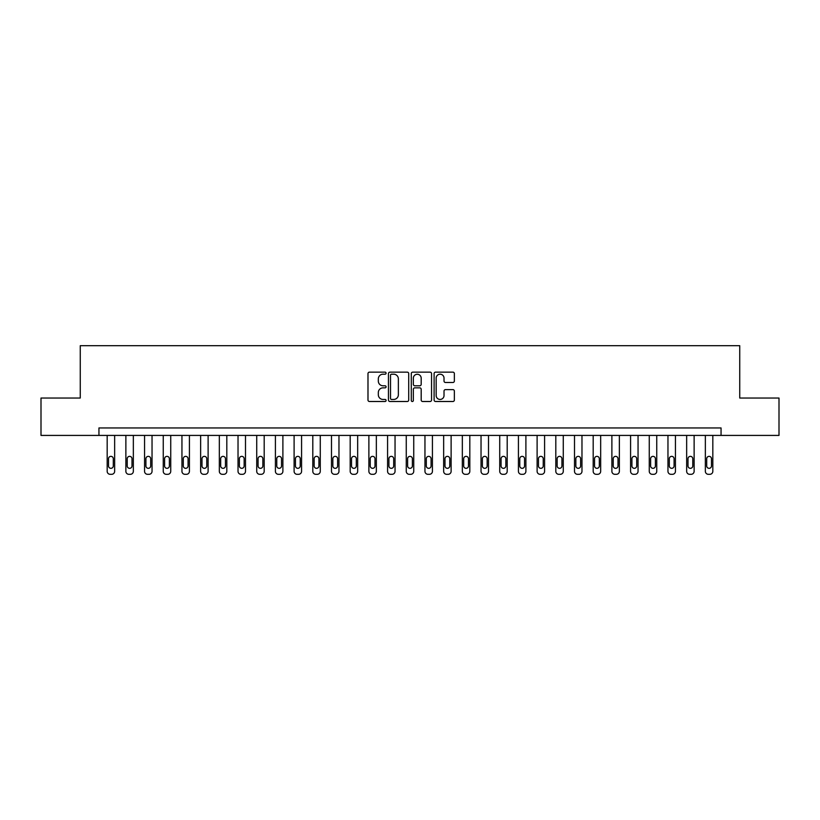 <?xml version="1.0" encoding="UTF-8"?>
<svg xmlns="http://www.w3.org/2000/svg" width="820" height="820" viewBox="0 0 820 820"><rect width="100%" height="100%" fill="white"/><g stroke="black" fill="none" stroke-linecap="round" stroke-linejoin="round"><path stroke-width="1.23" d="M386.077 373.172A1.025 1.025 0 0 0 385.041 372.147L369.451 372.147A1.466 1.466 0 0 0 367.985 373.612L367.985 400.027A1.466 1.466 0 0 0 369.451 401.503L385.041 401.503A1.025 1.025 0 0 0 386.077 400.467A1.025 1.025 0 0 0 385.041 399.442L383.032 399.442A4.694 4.694 0 0 1 378.327 394.748L378.327 392.544A4.694 4.694 0 0 1 383.032 387.85L385.041 387.85A1.025 1.025 0 0 0 386.077 386.825A1.025 1.025 0 0 0 385.041 385.789L383.032 385.789A4.694 4.694 0 0 1 378.327 381.095L378.327 378.891A4.694 4.694 0 0 1 383.032 374.197L385.041 374.197A1.025 1.025 0 0 0 386.077 373.172M452.896 382.489A1.466 1.466 0 0 0 454.362 381.023L454.362 373.612A1.466 1.466 0 0 0 452.896 372.147L435.574 372.147A1.466 1.466 0 0 0 434.108 373.612L434.108 400.027A1.466 1.466 0 0 0 435.574 401.503L452.896 401.503A1.466 1.466 0 0 0 454.362 400.027L454.362 391.078A1.466 1.466 0 0 0 452.896 389.613L445.485 389.613A1.466 1.466 0 0 0 444.02 391.078L444.02 395.517A3.926 3.926 0 0 1 440.094 399.442A3.926 3.926 0 0 1 436.168 395.517L436.168 378.122A3.926 3.926 0 0 1 440.094 374.197A3.926 3.926 0 0 1 444.02 378.122L444.02 381.023A1.466 1.466 0 0 0 445.485 382.489L452.896 382.489M98.943 435.42L41 435.42L41 398.038L80.257 398.038L80.257 345.691L739.742 345.691L739.742 398.038L779 398.038L779 435.42L721.057 435.42L721.057 427.948L98.943 427.948L98.943 435.42L721.057 435.42M408.719 373.612A1.466 1.466 0 0 0 407.243 372.147L389.93 372.147A1.466 1.466 0 0 0 388.454 373.612L388.454 400.027A1.466 1.466 0 0 0 389.93 401.503L407.243 401.503A1.466 1.466 0 0 0 408.719 400.027L408.719 373.612M412.757 372.147L430.069 372.147A1.466 1.466 0 0 1 431.545 373.612L431.545 400.027A1.466 1.466 0 0 1 430.069 401.503L422.659 401.503A1.466 1.466 0 0 1 421.193 400.027L421.193 389.315A1.466 1.466 0 0 0 419.727 387.85L414.807 387.85A1.466 1.466 0 0 0 413.341 389.315L413.341 400.467A1.025 1.025 0 0 1 412.316 401.503A1.025 1.025 0 0 1 411.281 400.467L411.281 373.612A1.466 1.466 0 0 1 412.757 372.147M391.54 374.197A1.025 1.025 0 0 0 390.515 375.222L390.515 398.417A1.025 1.025 0 0 0 391.54 399.442L393.672 399.442A4.694 4.694 0 0 0 398.366 394.748L398.366 378.891A4.694 4.694 0 0 0 393.672 374.197L391.54 374.197M421.193 378.194A3.926 3.926 0 0 0 417.267 374.268A3.926 3.926 0 0 0 413.341 378.194L413.341 384.324A1.466 1.466 0 0 0 414.807 385.789L419.727 385.789A1.466 1.466 0 0 0 421.193 384.324L421.193 378.194M114.646 435.42L114.646 471.315A2.993 2.993 0 0 1 111.663 474.308L110.167 474.308A2.993 2.993 0 0 1 107.174 471.315L107.174 435.42M113.303 465.934L113.303 458.749A2.388 2.388 0 0 0 110.915 456.361A2.388 2.388 0 0 0 108.517 458.749L108.517 465.934A2.388 2.388 0 0 0 110.915 468.322A2.388 2.388 0 0 0 113.303 465.934M133.342 435.42L133.342 471.315A2.993 2.993 0 0 1 130.349 474.308L128.853 474.308A2.993 2.993 0 0 1 125.87 471.315L125.87 435.42M131.999 465.934L131.999 458.749A2.388 2.388 0 0 0 129.601 456.361A2.388 2.388 0 0 0 127.213 458.749L127.213 465.934A2.388 2.388 0 0 0 129.601 468.322A2.388 2.388 0 0 0 131.999 465.934M152.038 435.42L152.038 471.315A2.993 2.993 0 0 1 149.045 474.308L147.549 474.308A2.993 2.993 0 0 1 144.556 471.315L144.556 435.42M150.696 465.934L150.696 458.749A2.388 2.388 0 0 0 148.297 456.361A2.388 2.388 0 0 0 145.909 458.749L145.909 465.934A2.388 2.388 0 0 0 148.297 468.322A2.388 2.388 0 0 0 150.696 465.934M170.734 435.42L170.734 471.315A2.993 2.993 0 0 1 167.741 474.308L166.245 474.308A2.993 2.993 0 0 1 163.252 471.315L163.252 435.42M169.381 465.934L169.381 458.749A2.388 2.388 0 0 0 166.993 456.361A2.388 2.388 0 0 0 164.595 458.749L164.595 465.934A2.388 2.388 0 0 0 166.993 468.322A2.388 2.388 0 0 0 169.381 465.934M189.42 435.42L189.42 471.315A2.993 2.993 0 0 1 186.427 474.308L184.941 474.308A2.993 2.993 0 0 1 181.948 471.315L181.948 435.42M188.077 465.934L188.077 458.749A2.388 2.388 0 0 0 185.689 456.361A2.388 2.388 0 0 0 183.29 458.749L183.29 465.934A2.388 2.388 0 0 0 185.689 468.322A2.388 2.388 0 0 0 188.077 465.934M208.116 435.42L208.116 471.315A2.993 2.993 0 0 1 205.123 474.308L203.626 474.308A2.993 2.993 0 0 1 200.633 471.315L200.633 435.42M206.773 465.934L206.773 458.749A2.388 2.388 0 0 0 204.375 456.361A2.388 2.388 0 0 0 201.986 458.749L201.986 465.934A2.388 2.388 0 0 0 204.375 468.322A2.388 2.388 0 0 0 206.773 465.934M226.812 435.42L226.812 471.315A2.993 2.993 0 0 1 223.819 474.308L222.322 474.308A2.993 2.993 0 0 1 219.329 471.315L219.329 435.42M225.459 465.934L225.459 458.749A2.388 2.388 0 0 0 223.071 456.361A2.388 2.388 0 0 0 220.672 458.749L220.672 465.934A2.388 2.388 0 0 0 223.071 468.322A2.388 2.388 0 0 0 225.459 465.934M245.498 435.42L245.498 471.315A2.993 2.993 0 0 1 242.515 474.308L241.018 474.308A2.993 2.993 0 0 1 238.025 471.315L238.025 435.42M244.155 465.934L244.155 458.749A2.388 2.388 0 0 0 241.767 456.361A2.388 2.388 0 0 0 239.368 458.749L239.368 465.934A2.388 2.388 0 0 0 241.767 468.322A2.388 2.388 0 0 0 244.155 465.934M264.194 435.42L264.194 471.315A2.993 2.993 0 0 1 261.201 474.308L259.704 474.308A2.993 2.993 0 0 1 256.721 471.315L256.721 435.42M262.851 465.934L262.851 458.749A2.388 2.388 0 0 0 260.452 456.361A2.388 2.388 0 0 0 258.064 458.749L258.064 465.934A2.388 2.388 0 0 0 260.452 468.322A2.388 2.388 0 0 0 262.851 465.934M282.89 435.42L282.89 471.315A2.993 2.993 0 0 1 279.897 474.308L278.4 474.308A2.993 2.993 0 0 1 275.407 471.315L275.407 435.42M281.537 465.934L281.537 458.749A2.388 2.388 0 0 0 279.148 456.361A2.388 2.388 0 0 0 276.76 458.749L276.76 465.934A2.388 2.388 0 0 0 279.148 468.322A2.388 2.388 0 0 0 281.537 465.934M301.575 435.42L301.575 471.315A2.993 2.993 0 0 1 298.593 474.308L297.096 474.308A2.993 2.993 0 0 1 294.103 471.315L294.103 435.42M300.233 465.934L300.233 458.749A2.388 2.388 0 0 0 297.844 456.361A2.388 2.388 0 0 0 295.446 458.749L295.446 465.934A2.388 2.388 0 0 0 297.844 468.322A2.388 2.388 0 0 0 300.233 465.934M320.271 435.42L320.271 471.315A2.993 2.993 0 0 1 317.279 474.308L315.792 474.308A2.993 2.993 0 0 1 312.799 471.315L312.799 435.42M318.929 465.934L318.929 458.749A2.388 2.388 0 0 0 316.53 456.361A2.388 2.388 0 0 0 314.142 458.749L314.142 465.934A2.388 2.388 0 0 0 316.53 468.322A2.388 2.388 0 0 0 318.929 465.934M338.967 435.42L338.967 471.315A2.993 2.993 0 0 1 335.974 474.308L334.478 474.308A2.993 2.993 0 0 1 331.485 471.315L331.485 435.42M337.625 465.934L337.625 458.749A2.388 2.388 0 0 0 335.226 456.361A2.388 2.388 0 0 0 332.838 458.749L332.838 465.934A2.388 2.388 0 0 0 335.226 468.322A2.388 2.388 0 0 0 337.625 465.934M357.663 435.42L357.663 471.315A2.993 2.993 0 0 1 354.67 474.308L353.174 474.308A2.993 2.993 0 0 1 350.181 471.315L350.181 435.42M356.31 465.934L356.31 458.749A2.388 2.388 0 0 0 353.922 456.361A2.388 2.388 0 0 0 351.524 458.749L351.524 465.934A2.388 2.388 0 0 0 353.922 468.322A2.388 2.388 0 0 0 356.31 465.934M376.349 435.42L376.349 471.315A2.993 2.993 0 0 1 373.366 474.308L371.87 474.308A2.993 2.993 0 0 1 368.877 471.315L368.877 435.42M375.006 465.934L375.006 458.749A2.388 2.388 0 0 0 372.618 456.361A2.388 2.388 0 0 0 370.22 458.749L370.22 465.934A2.388 2.388 0 0 0 372.618 468.322A2.388 2.388 0 0 0 375.006 465.934M395.045 435.42L395.045 471.315A2.993 2.993 0 0 1 392.052 474.308L390.556 474.308A2.993 2.993 0 0 1 387.573 471.315L387.573 435.42M393.702 465.934L393.702 458.749A2.388 2.388 0 0 0 391.304 456.361A2.388 2.388 0 0 0 388.916 458.749L388.916 465.934A2.388 2.388 0 0 0 391.304 468.322A2.388 2.388 0 0 0 393.702 465.934M413.741 435.42L413.741 471.315A2.993 2.993 0 0 1 410.748 474.308L409.252 474.308A2.993 2.993 0 0 1 406.259 471.315L406.259 435.42M412.388 465.934L412.388 458.749A2.388 2.388 0 0 0 410 456.361A2.388 2.388 0 0 0 407.612 458.749L407.612 465.934A2.388 2.388 0 0 0 410 468.322A2.388 2.388 0 0 0 412.388 465.934M432.427 435.42L432.427 471.315A2.993 2.993 0 0 1 429.444 474.308L427.948 474.308A2.993 2.993 0 0 1 424.955 471.315L424.955 435.42M431.084 465.934L431.084 458.749A2.388 2.388 0 0 0 428.696 456.361A2.388 2.388 0 0 0 426.297 458.749L426.297 465.934A2.388 2.388 0 0 0 428.696 468.322A2.388 2.388 0 0 0 431.084 465.934M451.123 435.42L451.123 471.315A2.993 2.993 0 0 1 448.13 474.308L446.633 474.308A2.993 2.993 0 0 1 443.651 471.315L443.651 435.42M449.78 465.934L449.78 458.749A2.388 2.388 0 0 0 447.382 456.361A2.388 2.388 0 0 0 444.993 458.749L444.993 465.934A2.388 2.388 0 0 0 447.382 468.322A2.388 2.388 0 0 0 449.78 465.934M469.819 435.42L469.819 471.315A2.993 2.993 0 0 1 466.826 474.308L465.329 474.308A2.993 2.993 0 0 1 462.336 471.315L462.336 435.42M468.476 465.934L468.476 458.749A2.388 2.388 0 0 0 466.078 456.361A2.388 2.388 0 0 0 463.689 458.749L463.689 465.934A2.388 2.388 0 0 0 466.078 468.322A2.388 2.388 0 0 0 468.476 465.934M488.515 435.42L488.515 471.315A2.993 2.993 0 0 1 485.522 474.308L484.025 474.308A2.993 2.993 0 0 1 481.032 471.315L481.032 435.42M487.162 465.934L487.162 458.749A2.388 2.388 0 0 0 484.774 456.361A2.388 2.388 0 0 0 482.375 458.749L482.375 465.934A2.388 2.388 0 0 0 484.774 468.322A2.388 2.388 0 0 0 487.162 465.934M507.201 435.42L507.201 471.315A2.993 2.993 0 0 1 504.208 474.308L502.721 474.308A2.993 2.993 0 0 1 499.728 471.315L499.728 435.42M505.858 465.934L505.858 458.749A2.388 2.388 0 0 0 503.47 456.361A2.388 2.388 0 0 0 501.071 458.749L501.071 465.934A2.388 2.388 0 0 0 503.47 468.322A2.388 2.388 0 0 0 505.858 465.934M525.897 435.42L525.897 471.315A2.993 2.993 0 0 1 522.904 474.308L521.407 474.308A2.993 2.993 0 0 1 518.424 471.315L518.424 435.42M524.554 465.934L524.554 458.749A2.388 2.388 0 0 0 522.155 456.361A2.388 2.388 0 0 0 519.767 458.749L519.767 465.934A2.388 2.388 0 0 0 522.155 468.322A2.388 2.388 0 0 0 524.554 465.934M544.593 435.42L544.593 471.315A2.993 2.993 0 0 1 541.6 474.308L540.103 474.308A2.993 2.993 0 0 1 537.11 471.315L537.11 435.42M543.24 465.934L543.24 458.749A2.388 2.388 0 0 0 540.851 456.361A2.388 2.388 0 0 0 538.463 458.749L538.463 465.934A2.388 2.388 0 0 0 540.851 468.322A2.388 2.388 0 0 0 543.24 465.934M563.278 435.42L563.278 471.315A2.993 2.993 0 0 1 560.296 474.308L558.799 474.308A2.993 2.993 0 0 1 555.806 471.315L555.806 435.42M561.936 465.934L561.936 458.749A2.388 2.388 0 0 0 559.547 456.361A2.388 2.388 0 0 0 557.149 458.749L557.149 465.934A2.388 2.388 0 0 0 559.547 468.322A2.388 2.388 0 0 0 561.936 465.934M581.974 435.42L581.974 471.315A2.993 2.993 0 0 1 578.981 474.308L577.485 474.308A2.993 2.993 0 0 1 574.502 471.315L574.502 435.42M580.632 465.934L580.632 458.749A2.388 2.388 0 0 0 578.233 456.361A2.388 2.388 0 0 0 575.845 458.749L575.845 465.934A2.388 2.388 0 0 0 578.233 468.322A2.388 2.388 0 0 0 580.632 465.934M600.67 435.42L600.67 471.315A2.993 2.993 0 0 1 597.678 474.308L596.181 474.308A2.993 2.993 0 0 1 593.188 471.315L593.188 435.42M599.328 465.934L599.328 458.749A2.388 2.388 0 0 0 596.929 456.361A2.388 2.388 0 0 0 594.541 458.749L594.541 465.934A2.388 2.388 0 0 0 596.929 468.322A2.388 2.388 0 0 0 599.328 465.934M619.366 435.42L619.366 471.315A2.993 2.993 0 0 1 616.374 474.308L614.877 474.308A2.993 2.993 0 0 1 611.884 471.315L611.884 435.42M618.014 465.934L618.014 458.749A2.388 2.388 0 0 0 615.625 456.361A2.388 2.388 0 0 0 613.227 458.749L613.227 465.934A2.388 2.388 0 0 0 615.625 468.322A2.388 2.388 0 0 0 618.014 465.934M638.052 435.42L638.052 471.315A2.993 2.993 0 0 1 635.059 474.308L633.573 474.308A2.993 2.993 0 0 1 630.58 471.315L630.58 435.42M636.709 465.934L636.709 458.749A2.388 2.388 0 0 0 634.311 456.361A2.388 2.388 0 0 0 631.923 458.749L631.923 465.934A2.388 2.388 0 0 0 634.311 468.322A2.388 2.388 0 0 0 636.709 465.934M656.748 435.42L656.748 471.315A2.993 2.993 0 0 1 653.755 474.308L652.259 474.308A2.993 2.993 0 0 1 649.266 471.315L649.266 435.42M655.405 465.934L655.405 458.749A2.388 2.388 0 0 0 653.007 456.361A2.388 2.388 0 0 0 650.619 458.749L650.619 465.934A2.388 2.388 0 0 0 653.007 468.322A2.388 2.388 0 0 0 655.405 465.934M675.444 435.42L675.444 471.315A2.993 2.993 0 0 1 672.451 474.308L670.955 474.308A2.993 2.993 0 0 1 667.962 471.315L667.962 435.42M674.091 465.934L674.091 458.749A2.388 2.388 0 0 0 671.703 456.361A2.388 2.388 0 0 0 669.304 458.749L669.304 465.934A2.388 2.388 0 0 0 671.703 468.322A2.388 2.388 0 0 0 674.091 465.934M694.13 435.42L694.13 471.315A2.993 2.993 0 0 1 691.147 474.308L689.651 474.308A2.993 2.993 0 0 1 686.658 471.315L686.658 435.42M692.787 465.934L692.787 458.749A2.388 2.388 0 0 0 690.399 456.361A2.388 2.388 0 0 0 688 458.749L688 465.934A2.388 2.388 0 0 0 690.399 468.322A2.388 2.388 0 0 0 692.787 465.934M712.826 435.42L712.826 471.315A2.993 2.993 0 0 1 709.833 474.308L708.336 474.308A2.993 2.993 0 0 1 705.354 471.315L705.354 435.42M711.483 465.934L711.483 458.749A2.388 2.388 0 0 0 709.085 456.361A2.388 2.388 0 0 0 706.697 458.749L706.697 465.934A2.388 2.388 0 0 0 709.085 468.322A2.388 2.388 0 0 0 711.483 465.934"/></g></svg>
